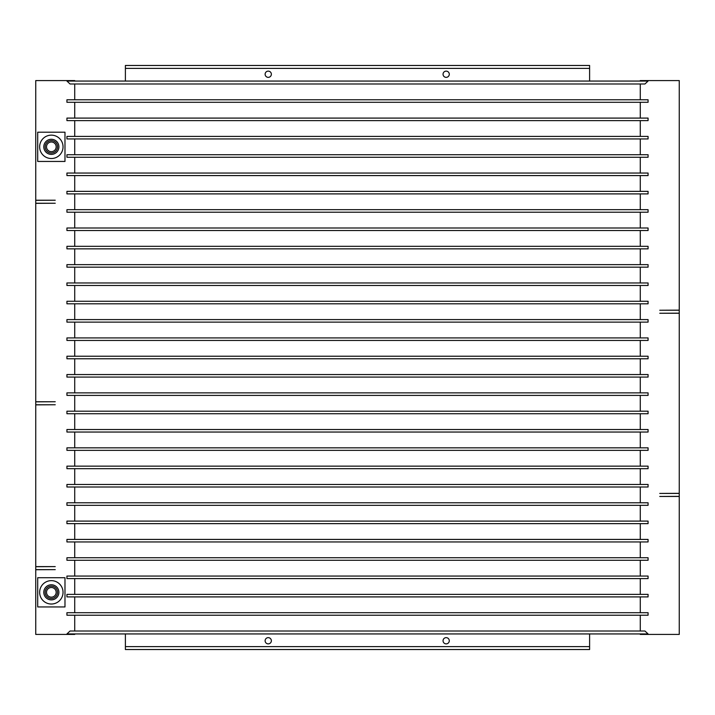 <?xml version="1.0" encoding="UTF-8"?>
<svg xmlns="http://www.w3.org/2000/svg" width="715" height="715" viewBox="0 0 715 715"><rect width="100%" height="100%" fill="white"/><g stroke="black" fill="none" stroke-linecap="round" stroke-linejoin="round"><path stroke-width="1.07" d="M640.274 633.937L640.274 634.428L679.25 634.428L679.25 496.451L659.766 496.451L679.25 496.353L679.25 493.43L659.766 493.43L679.25 493.332L679.25 313.259L659.766 313.259L679.25 313.161L679.25 310.239L659.766 310.239L679.25 310.14L679.25 80.572L640.274 80.572L640.274 81.063M74.726 81.063L74.726 80.572L35.75 80.572L35.75 200.227L55.234 200.227L35.75 200.325L35.75 203.248L55.234 203.248L35.75 203.346L35.75 401.741L55.234 401.741L35.75 401.839L35.75 404.762L55.234 404.762L35.75 404.86L35.75 566.611L55.234 566.611L35.75 566.709L35.75 569.632L55.234 569.632L35.75 569.73L35.75 634.428L74.726 634.428L74.726 633.937M74.726 99.769L74.726 83.986L640.274 83.986L640.274 99.769M74.726 118.091L74.726 102.299M74.726 136.404L74.726 120.621M74.726 154.726L74.726 138.942M74.726 173.048L74.726 157.255M74.726 191.361L74.726 175.577M74.726 209.683L74.726 193.899M74.726 228.005L74.726 212.212M74.726 246.318L74.726 230.534M74.726 264.639L74.726 248.856M74.726 282.961L74.726 267.169M74.726 301.274L74.726 285.491M74.726 319.596L74.726 303.812M74.726 337.918L74.726 322.125M74.726 356.231L74.726 340.447M74.726 374.553L74.726 358.769M74.726 392.875L74.726 377.082M74.726 411.188L74.726 395.404M74.726 429.509L74.726 413.726M74.726 447.831L74.726 432.039M74.726 466.144L74.726 450.361M74.726 484.466L74.726 468.683M74.726 502.788L74.726 486.995M74.726 521.101L74.726 505.317M74.726 539.423L74.726 523.639M74.726 557.745L74.726 541.952M74.726 576.058L74.726 560.274M74.726 594.38L74.726 578.596M74.726 612.701L74.726 596.909M640.274 615.231L640.274 631.014L74.726 631.014L74.726 615.231M589.607 646.61L589.607 633.937L648.067 633.937L644.948 631.014L70.052 631.014L66.933 633.937L125.393 633.937L125.393 649.533L589.607 649.533L589.607 646.61L125.393 646.61M66.933 615.231L66.933 612.701L648.067 612.701L648.067 615.231L66.933 615.231M66.933 596.909L66.933 594.38L648.067 594.38L648.067 596.909L66.933 596.909M66.933 578.596L66.933 576.058L648.067 576.058L648.067 578.596L66.933 578.596M66.933 560.274L66.933 557.745L648.067 557.745L648.067 560.274L66.933 560.274M66.933 541.952L66.933 539.423L648.067 539.423L648.067 541.952L66.933 541.952M66.933 523.639L66.933 521.101L648.067 521.101L648.067 523.639L66.933 523.639M66.933 505.317L66.933 502.788L648.067 502.788L648.067 505.317L66.933 505.317M66.933 486.995L66.933 484.466L648.067 484.466L648.067 486.995L66.933 486.995M66.933 468.683L66.933 466.144L648.067 466.144L648.067 468.683L66.933 468.683M66.933 450.361L66.933 447.831L648.067 447.831L648.067 450.361L66.933 450.361M66.933 432.039L66.933 429.509L648.067 429.509L648.067 432.039L66.933 432.039M66.933 413.726L66.933 411.188L648.067 411.188L648.067 413.726L66.933 413.726M66.933 395.404L66.933 392.875L648.067 392.875L648.067 395.404L66.933 395.404M66.933 377.082L66.933 374.553L648.067 374.553L648.067 377.082L66.933 377.082M66.933 358.769L66.933 356.231L648.067 356.231L648.067 358.769L66.933 358.769M66.933 340.447L66.933 337.918L648.067 337.918L648.067 340.447L66.933 340.447M66.933 322.125L66.933 319.596L648.067 319.596L648.067 322.125L66.933 322.125M66.933 303.812L66.933 301.274L648.067 301.274L648.067 303.812L66.933 303.812M66.933 285.491L66.933 282.961L648.067 282.961L648.067 285.491L66.933 285.491M66.933 267.169L66.933 264.639L648.067 264.639L648.067 267.169L66.933 267.169M66.933 248.856L66.933 246.318L648.067 246.318L648.067 248.856L66.933 248.856M66.933 230.534L66.933 228.005L648.067 228.005L648.067 230.534L66.933 230.534M66.933 212.212L66.933 209.683L648.067 209.683L648.067 212.212L66.933 212.212M66.933 193.899L66.933 191.361L648.067 191.361L648.067 193.899L66.933 193.899M66.933 175.577L66.933 173.048L648.067 173.048L648.067 175.577L66.933 175.577M66.933 157.255L66.933 154.726L648.067 154.726L648.067 157.255L66.933 157.255M66.933 138.942L66.933 136.404L648.067 136.404L648.067 138.942L66.933 138.942M66.933 120.621L66.933 118.091L648.067 118.091L648.067 120.621L66.933 120.621M66.933 102.299L66.933 99.769L648.067 99.769L648.067 102.299L66.933 102.299M125.393 68.39L125.393 81.063L66.933 81.063L70.052 83.986L644.948 83.986L648.067 81.063L589.607 81.063L589.607 65.467L125.393 65.467L125.393 68.39L589.607 68.39M51.337 153.019A6.185 6.185 0 0 0 56.583 150.114A6.185 6.185 0 0 1 48.057 152.081A6.185 6.185 0 0 1 46.1 143.554A6.185 6.185 0 0 1 54.626 141.588A6.185 6.185 0 0 1 56.583 150.114M57.531 146.834A6.185 6.185 0 0 0 51.337 140.649M51.337 158.524A11.69 11.69 0 0 0 63.036 146.834A11.69 11.69 0 0 0 51.337 135.144A11.69 11.69 0 0 0 39.647 146.834A11.69 11.69 0 0 0 51.337 158.524M37.698 132.212L37.698 161.447L64.985 161.447L64.985 132.212L37.698 132.212M268.241 71.125A3.119 3.119 0 0 0 265.122 74.235A3.119 3.119 0 0 0 268.241 77.354A3.119 3.119 0 0 0 271.36 74.235A3.119 3.119 0 0 0 268.241 71.125M446.169 71.125A3.119 3.119 0 0 0 443.05 74.235A3.119 3.119 0 0 0 446.169 77.354A3.119 3.119 0 0 0 449.288 74.235A3.119 3.119 0 0 0 446.169 71.125M640.274 596.909L640.274 612.701M640.274 578.596L640.274 594.38M640.274 560.274L640.274 576.058M640.274 541.952L640.274 557.745M640.274 523.639L640.274 539.423M640.274 505.317L640.274 521.101M640.274 486.995L640.274 502.788M640.274 468.683L640.274 484.466M640.274 450.361L640.274 466.144M640.274 432.039L640.274 447.831M640.274 413.726L640.274 429.509M640.274 395.404L640.274 411.188M640.274 377.082L640.274 392.875M640.274 358.769L640.274 374.553M640.274 340.447L640.274 356.231M640.274 322.125L640.274 337.918M640.274 303.812L640.274 319.596M640.274 285.491L640.274 301.274M640.274 267.169L640.274 282.961M640.274 248.856L640.274 264.639M640.274 230.534L640.274 246.318M640.274 212.212L640.274 228.005M640.274 193.899L640.274 209.683M640.274 175.577L640.274 191.361M640.274 157.255L640.274 173.048M640.274 138.942L640.274 154.726M640.274 120.621L640.274 136.404M640.274 102.299L640.274 118.091M268.241 637.646A3.119 3.119 0 0 0 265.122 640.765A3.119 3.119 0 0 0 268.241 643.875A3.119 3.119 0 0 0 271.36 640.765A3.119 3.119 0 0 0 268.241 637.646M446.169 637.646A3.119 3.119 0 0 0 443.05 640.765A3.119 3.119 0 0 0 446.169 643.875A3.119 3.119 0 0 0 449.288 640.765A3.119 3.119 0 0 0 446.169 637.646M51.337 580.643A11.69 11.69 0 0 0 39.647 592.333A11.69 11.69 0 0 0 51.337 604.023A11.69 11.69 0 0 0 63.036 592.333A11.69 11.69 0 0 0 51.337 580.643M37.698 577.72L37.698 606.946L64.985 606.946L64.985 577.72L37.698 577.72M46.841 590.59A4.826 4.826 0 0 1 53.08 587.837A4.826 4.826 0 0 1 55.842 594.076A4.826 4.826 0 0 1 49.594 596.828A4.826 4.826 0 0 1 46.841 590.59M45.572 590.098A6.185 6.185 0 0 1 53.571 586.559A6.185 6.185 0 0 1 57.111 594.567A6.185 6.185 0 0 1 49.103 598.106A6.185 6.185 0 0 1 45.572 590.098M44.294 589.607A7.552 7.552 0 0 1 54.072 585.29A7.552 7.552 0 0 1 58.38 595.059A7.552 7.552 0 0 1 48.611 599.376A7.552 7.552 0 0 1 44.294 589.607M47.253 144.278A4.826 4.826 0 0 1 53.902 142.741A4.826 4.826 0 0 1 55.43 149.39A4.826 4.826 0 0 1 48.781 150.919A4.826 4.826 0 0 1 47.253 144.278M44.938 142.83A7.552 7.552 0 0 1 55.35 140.435A7.552 7.552 0 0 1 57.745 150.838A7.552 7.552 0 0 1 47.333 153.233A7.552 7.552 0 0 1 44.938 142.83M125.393 81.063L589.607 81.063M589.607 633.937L125.393 633.937"/></g></svg>
